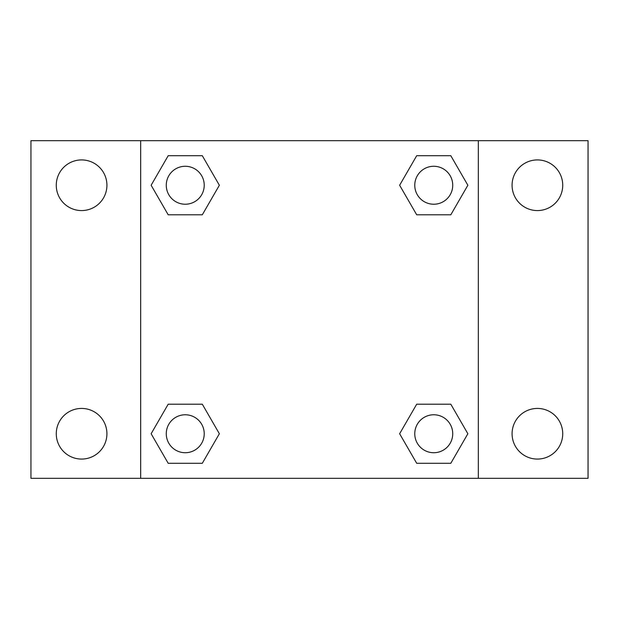 <?xml version="1.0" encoding="UTF-8"?>
<svg xmlns="http://www.w3.org/2000/svg" width="619" height="619" viewBox="0 0 619 619"><rect width="100%" height="100%" fill="white"/><g stroke="black" fill="none" stroke-linecap="round" stroke-linejoin="round"><path stroke-width="0.93" d="M81.592 459.074A25.325 25.325 0 0 0 103.528 421.09A25.325 25.325 0 0 0 59.664 421.09A25.325 25.325 0 0 0 81.592 459.074M537.408 459.074A25.325 25.325 0 0 0 559.336 421.09A25.325 25.325 0 0 0 515.472 421.09A25.325 25.325 0 0 0 537.408 459.074M537.408 210.576A25.325 25.325 0 0 0 559.336 172.585A25.325 25.325 0 0 0 515.472 172.585A25.325 25.325 0 0 0 537.408 210.576M81.592 210.576A25.325 25.325 0 0 0 103.528 172.585A25.325 25.325 0 0 0 59.664 172.585A25.325 25.325 0 0 0 81.592 210.576M588.05 478.317L30.95 478.317L30.95 140.683L588.05 140.683L588.05 478.317M168.19 404.207L202.305 404.207L219.366 433.749L202.305 463.291L168.19 463.291L151.137 433.749L168.19 404.207L202.305 404.207L168.19 404.207M416.695 155.709L450.81 155.709L467.863 185.251L450.81 214.793L416.695 214.793L399.634 185.251L416.695 155.709L450.81 155.709L416.695 155.709M140.683 478.317L140.683 140.683M478.317 140.683L478.317 478.317M168.19 155.709L202.305 155.709L219.366 185.251L202.305 214.793L168.19 214.793L151.137 185.251L168.19 155.709L202.305 155.709L168.19 155.709M416.695 404.207L450.81 404.207L467.863 433.749L450.81 463.291L416.695 463.291L399.634 433.749L416.695 404.207L450.81 404.207L416.695 404.207M450.81 463.291L416.695 463.291L450.81 463.291M452.729 433.749A18.972 18.972 0 0 0 424.263 417.314A18.972 18.972 0 0 0 424.263 450.183A18.972 18.972 0 0 0 452.729 433.749M202.305 463.291L168.19 463.291L202.305 463.291M204.224 433.749A18.972 18.972 0 0 0 175.765 417.314A18.972 18.972 0 0 0 175.765 450.183A18.972 18.972 0 0 0 204.224 433.749M450.81 214.793L416.695 214.793L450.81 214.793M452.729 185.251A18.972 18.972 0 0 0 424.263 168.817A18.972 18.972 0 0 0 424.263 201.686A18.972 18.972 0 0 0 452.729 185.251M202.305 214.793L168.19 214.793L202.305 214.793M204.224 185.251A18.972 18.972 0 0 0 175.765 168.817A18.972 18.972 0 0 0 175.765 201.686A18.972 18.972 0 0 0 204.224 185.251"/></g></svg>

